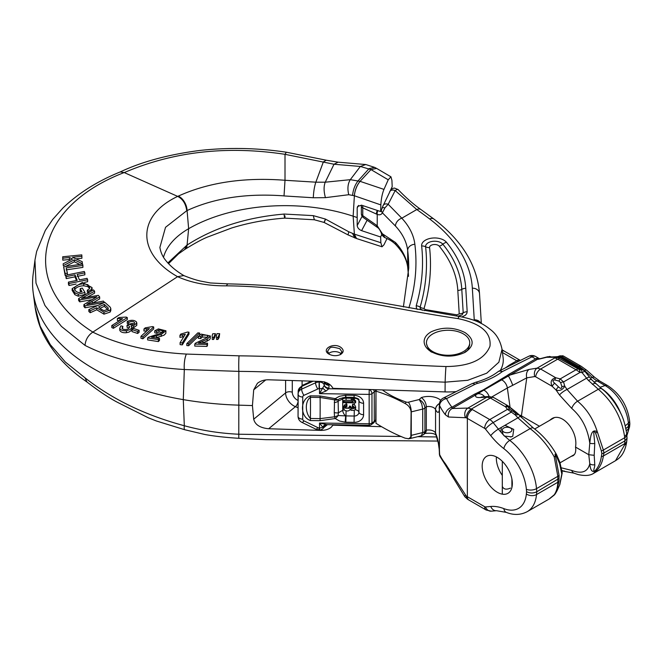 <?xml version="1.0" encoding="UTF-8"?>
<svg xmlns="http://www.w3.org/2000/svg" width="663" height="663" viewBox="0 0 663 663"><rect width="100%" height="100%" fill="white"/><g stroke="black" fill="none" stroke-linecap="round" stroke-linejoin="round"><path stroke-width="0.99" d="M328.558 353.628A7.194 4.152 180 0 1 334.948 351.614A7.194 4.152 180 0 1 341.113 353.851M512.333 484.554A20.984 12.116 60 0 1 511.902 484.338M502.305 475.421A20.984 12.116 60 0 1 496.38 456.923M469.653 343.832A21.647 12.498 180 0 1 447.16 355.244A21.647 12.498 180 0 1 426.45 342.754A21.647 12.498 180 0 1 448.097 330.265A21.647 12.498 180 0 1 469.735 342.754A21.647 12.498 180 0 1 469.653 343.832M349.318 407.588L346.078 408.317L344.818 407.413M354.257 407.563L351.117 407.646L350.644 406.262L349.351 406.121L349.451 408.325L344.627 408.027L345.174 407.041L346.981 406.452L346.84 404.016L344.395 405.002L343.451 407.057M355.708 407.082L354.788 405.043L352.608 404.206L352.285 406.634L354.44 408.275L351.059 409.03L350.586 407.646L349.285 407.505M343.616 401.612L343.616 402.665L355.65 402.847L355.708 400.908L352.708 398.272L351.282 398.248L351.224 399.632L352.989 401.753L343.616 401.612L343.666 400.601A4.798 2.768 0 0 1 346.078 400.27L351.672 400.353M334.268 412.543L334.517 399.822L320.08 397.46A28.774 0.613 -89.1 0 1 320.08 418.626L334.517 416.82L334.268 412.543A4.798 1.948 12.6 0 0 338.379 412.792L338.105 415.527L345.63 415.892A4.798 2.544 60.3 0 1 342.713 410.322A4.798 2.768 180 0 1 344.114 409.809M345.183 422.182L339.481 420.997L335.271 418.527A4.798 1.177 -108.4 0 1 334.517 416.82A4.798 0.754 -18.3 0 0 338.105 415.527A4.798 2.006 -46.8 0 1 335.271 418.527L320.072 420.682L310.4 420.541C299.842 416.894 299.842 399.176 310.4 395.844L320.072 395.993L335.271 398.612L339.481 396.267L345.183 395.256A9.514 7.765 2.6 0 1 345.854 395.239L354.075 395.363A9.514 7.765 2.6 0 1 363.589 403.278L363.589 414.715A9.514 7.765 2.6 0 1 354.075 422.339L345.854 422.215A9.514 7.765 2.6 0 1 345.183 422.182L345.63 415.892A4.757 3.887 -177.4 0 0 345.97 415.908L354.183 416.032A4.757 3.887 -177.4 0 0 358.94 412.22L358.94 400.784A4.757 3.887 -177.4 0 0 358.89 400.237C359.561 399.333 357.97 398.388 354.125 397.394L354.075 395.363M339.953 398.529L338.105 399.648A4.798 3.986 -146.1 0 1 334.517 399.822A4.798 0.994 -70 0 0 335.271 398.612A4.798 2.138 -132.2 0 0 338.105 399.648L338.379 412.792L342.713 410.322L342.713 398.894A4.798 2.743 64 0 1 342.986 397.568M324.331 381.764C325.566 383.529 326.362 384.267 326.71 383.968A4.798 4.384 105.7 0 0 328.019 384.109L326.768 384.134L329.005 384.689A9.29 5.362 180 0 1 329.039 385.311L328.914 388.079A9.29 5.362 180 0 1 328.807 388.767L326.014 391.021L319.508 393.648L324.224 385.418A4.641 2.685 0 0 0 324.273 385.07L324.398 382.302A4.641 2.685 0 0 0 324.381 381.996A4.798 3.903 171.1 0 0 329.005 384.689A5.992 3.464 180 0 0 329.859 384.565M326.014 424.585A4.798 3.671 -77.9 0 0 322.782 427.229A4.798 2.768 0 0 1 319.508 427.908L319.558 429.939A4.798 4.798 0 0 0 324.199 426.607L322.782 427.229L319.508 423.019L326.917 424.651L369.175 425.29L369.142 394.394L319.508 393.648L319.508 388.75L319.036 388.742A2.395 1.956 -177.4 0 0 317.834 388.982L303.927 395.339A2.395 1.956 -177.4 0 0 302.726 397.013L302.726 419.14A2.395 1.956 -177.4 0 0 303.927 420.848L317.834 427.627A2.395 1.956 -177.4 0 0 319.036 427.9L319.508 427.908L319.508 423.019L369.142 423.765A3.597 2.08 0 0 0 371.968 423.035A48.921 28.244 0 0 0 374.272 421.353L374.272 391.974A48.921 28.244 180 0 1 371.968 393.665L371.968 423.035A3.597 2.238 -124.1 0 1 371.247 424.668L373.601 422.944A3.597 2.37 -128.4 0 0 374.272 421.353A9.589 5.536 0 0 0 375.697 419.704L375.979 419.165M319.193 381.391L319.508 388.75A4.798 2.768 0 0 0 322.782 388.07A4.798 0.613 -140.6 0 0 326.014 391.021M362.089 389.272L328.807 388.767A4.798 3.87 15.2 0 1 324.224 385.418M320.072 395.993L320.08 397.46L310.408 397.311C304.972 401.206 304.972 412.552 310.408 418.477L320.08 418.626L320.072 420.682M345.854 395.239L345.912 397.27L345.183 395.256M334.268 402.491A4.798 3.381 -16.4 0 0 338.379 401.016L342.713 398.894A4.798 2.768 0 0 1 346.078 398.173L346.078 400.27M355.708 400.908L355.65 402.168L352.641 399.656L351.224 399.632M355.65 402.847L355.65 402.168M354.291 399.971L354.291 398.297L352.708 398.272L352.641 399.656M346.981 406.452L346.782 405.4L344.346 406.212L343.409 407.944L344.495 410.148C347.064 411.466 348.937 411.234 350.105 409.452L351.125 410.347L354.083 410.372L355.235 409.494L355.65 408.317L352.542 405.59L352.285 406.634M352.608 404.206L352.542 405.59M346.782 405.4L346.84 404.016M350.561 407.786L350.644 406.262M340.674 347.238C344.039 349.815 343.973 352.252 340.475 354.539C336.688 356.188 332.892 356.064 329.088 354.183C320.643 349.641 333.199 342.1 340.674 347.238M465.128 332.644C474.451 339.348 474.451 345.904 465.144 352.31C453.774 357.556 442.436 357.349 431.124 351.697C426.574 348.837 424.237 345.473 424.121 341.611C424.212 337.732 426.558 334.475 431.149 331.823C442.494 326.726 453.824 327 465.128 332.644M92.87 332.097L92.803 332.138C118.553 344.727 149.747 352.036 186.394 354.067L239.045 355.832C308.013 356.537 376.974 364.186 445.984 366.54C469.926 366.308 484.587 359.537 489.965 346.227C491.49 332.627 480.832 323.42 457.992 318.596C380.653 307.3 302.361 286.3 226.439 285.844C207.851 285.985 191.566 282.935 177.585 276.678L92.87 332.097C18.647 285.322 33.879 207.328 124.18 172.554L120.243 171.932M212.268 337.484L213.677 337.467L215.376 333.671L215.376 335.652L213.677 339.439L212.268 339.464L212.226 335.486L212.268 339.464M216.528 337.484L217.92 337.508L219.652 333.655L219.138 337.409L217.92 339.481L216.528 339.456L216.494 335.412L216.528 339.456M207.527 345.158L207.005 346.418L194.773 346.086L194.773 344.114L207.005 344.445L207.527 343.177L207.527 345.158M200.657 336.613L202.306 335.055L207.461 335.263L207.461 337.235L202.306 337.028L200.657 338.586L198.378 338.329L198.378 336.365L200.657 336.613L200.657 338.586M210.362 335.992L210.188 338.743L209.442 339.746L202.696 343.086M188.632 345.721L186.825 345.572L186.825 343.6L188.632 343.757L188.632 345.721L198.602 336.008M182.3 342.92L188.98 332.196L188.98 334.169L182.3 344.893L180.104 344.627L180.104 342.655L182.3 342.92L182.3 344.893M183.817 336.696L179.938 337.359L179.938 335.387L185.308 334.309L180.104 342.655M159.501 340.392L158.391 341.578L147.625 339.928L147.625 337.939L158.391 339.597L159.501 338.403L159.501 340.392M163.529 332.577L158.971 331.939L156.7 333.274L154.769 332.776L154.769 330.796L156.7 331.285L156.7 333.274M159.501 338.403L151.52 337.218L161.242 334.384L165.941 330.787L165.833 333.373L164.059 335.171L156.054 337.865M142.885 336.812L153.692 326.934L153.692 328.906L142.885 338.793L140.962 338.287L140.962 336.307L142.885 336.812L142.885 338.793M146.863 330.912L143.946 331.003L143.946 329.03L149.382 328.608L140.962 336.307M131.987 327.282L131.606 330.273L129.07 332.055L126.434 332.71C122.804 332.95 120.575 332.122 119.754 330.24L119.754 328.26C120.567 330.149 122.796 330.97 126.434 330.738L130.172 329.528L131.904 327.762L131.1 325.923L133.636 325.724L136.843 322.939M136.843 322.947L136.76 325.417L136.487 321.969C134.257 319.922 131.175 319.765 127.238 321.489L128.697 322.375L131.216 321.489L133.222 321.63L134.564 322.516L134.407 323.61L132.293 324.804L128.605 324.356L127.039 325.276L128.846 325.823L129.733 326.967L127.967 328.981L125.572 329.602L123.194 329.296L121.992 328.16L122.887 326.378L122.44 328.873M129.26 328.077L127.039 327.249L127.039 325.276M134.05 323.967L132.061 323.42L128.697 324.348L127.238 323.461L127.238 321.489M136.76 325.417L133.636 327.696L131.987 327.912M113.398 326.32L127.288 317.577L127.288 319.549L113.398 328.293L111.798 327.539L111.798 325.558L113.398 326.32L113.398 328.293M119.928 320.743L117.368 320.502L117.368 318.53L122.614 318.746L111.798 325.558M137.655 333.472L132.012 331.591L132.012 329.619L137.655 331.492L137.655 333.472L139.114 332.287L139.114 330.315L133.47 328.442L132.012 329.619M502.04 349.302L503.126 357.722A55.186 31.865 180 0 1 500.275 370.46M456.169 391.609A55.186 31.865 180 0 1 445.072 391.899L332.975 388.352C330.721 384.15 326.544 381.847 320.461 381.432L268.656 379.791C264.222 379.725 260.468 380.902 257.393 383.33L253.705 389.836L252.429 405.574L253.705 419.207L285.604 392.91L285.604 380.33M502.032 349.302L498.866 362.205L486.708 373.203L467.705 380.297L445.138 382.161L445.072 391.899M445.984 366.54A11.992 0.439 -87.4 0 0 445.138 382.161C376.327 379.75 307.707 371.852 238.837 371.379L184.314 369.523C145.354 367.136 112.254 359.106 85.021 345.406L61.419 326.395L44.96 305.486L35.993 283.093L34.948 260.286L33.15 274.25A210.13 121.312 0 0 0 33.15 292.284A210.13 121.312 0 0 0 183.286 399.632A242.699 140.125 0 0 0 238.614 405.143L252.429 405.574M120.368 171.874C97.594 181.09 78.458 193.115 62.968 207.958L52.725 219.428L45.324 230.376L36.631 251.476L35.023 259.747M390.565 190.148L392.189 186.634L391.924 180.377L390.955 176.814L376.642 168.419L370.973 169.595L388.228 179.789L390.955 176.814M358.534 205.422L357.183 207.975L357.183 225.594L362.122 216.271M357.183 207.975L357.564 206.475L361.592 205.19L380.637 211.538L380.852 204.908C381.192 198.809 382.228 193.646 383.968 189.394L388.228 179.789M163.512 257.244A89.472 51.656 180 0 1 188.64 228.702A136.28 78.682 180 0 1 353.147 216.196L356.843 217.431M85.021 377.835L87.002 382.021C67.916 369.051 53.703 353.735 44.346 336.075C39.838 327.804 36.722 318.033 35.023 306.778L40.145 326.105L50.355 344.719L65.364 362.048L85.021 377.835C112.254 399.3 145.354 415.262 184.314 425.737C202.082 430.577 220.257 433.411 238.837 434.232L401.198 436.494M381.822 234.437L380.637 236.998L380.852 242.708L382.021 246.785L356.545 238.539L354.299 234.122L380.852 242.708M380.637 236.998L361.592 230.649C358.998 229.564 357.531 227.881 357.183 225.594M387.018 238.514L383.968 244.796L382.021 246.785M380.852 204.908L354.299 195.742C354.929 189.991 356.851 185.184 360.067 181.339L383.968 189.394M177.576 276.678C136.57 253.672 136.545 215.724 177.676 196.397L178.33 196.099C208.588 182.391 244.15 177.12 285.007 180.278L315.837 182.184L325.235 182.201L334.019 164.242L338.097 162.178L365.785 164.532L360.349 166.454L350.304 179.673L360.067 181.339L370.965 169.595L360.349 166.454L334.019 164.242L285.007 154.322C226.821 145.47 173.242 151.57 124.263 172.587L177.684 196.397C182.773 198.999 185.797 203.765 186.751 210.71L165.535 227.301L159.891 247.407C160.686 252.189 162.476 256.332 165.269 259.838C170.01 265.913 176.366 271.25 184.331 275.858M69.416 257.534L72.574 259.001L63.167 263.808L63.3 265.706L74.331 259.846L82.369 263.667L82.245 261.711L72.416 257.244L81.889 256.308L81.789 254.882L62.703 256.772L62.794 260.161L62.794 258.189L69.416 257.534L69.416 259.506L62.794 260.161M62.703 256.772L62.794 258.189M70.56 260.037L69.416 259.506M63.167 263.808L63.3 265.706M74.331 259.846L74.331 261.81L65.388 266.559M79.833 264.421L74.331 261.81M81.889 256.308L81.889 258.272L75.996 258.852M67.394 273.197L66.176 267.91L82.892 265.432L82.568 264.015L63.615 266.824L65.156 275.493L65.156 273.529L67.394 273.197L67.394 274.905M63.615 266.824L65.156 273.529M65.654 275.418L65.156 275.493M82.892 265.432L82.892 267.396L66.176 269.874M213.677 337.467L213.677 339.439M214.862 335.42L214.862 337.392M215.376 333.671L212.74 333.762L212.226 335.486M217.92 337.508L217.92 339.481M219.138 335.437L219.138 337.409M219.652 333.655L217.016 333.646L216.494 335.412M75.002 274.863L77.215 280.341L68.43 282.115L68.993 283.524L87.632 279.761L87.068 278.352L79.411 279.894L77.198 274.416L84.856 272.858L84.284 271.465L65.654 275.261L66.217 278.609L66.217 276.645L75.002 274.863L75.002 276.827L66.217 278.609M65.654 275.261L66.217 276.645M76.477 280.49L75.002 276.827M68.43 282.115L68.43 284.087L68.993 285.488L68.993 283.524M87.632 279.761L87.632 281.725L84.615 282.33M76.129 284.046L68.993 285.488M84.856 272.858L84.856 274.822L77.198 276.38M207.005 344.445L207.005 346.418M207.527 343.177L198.452 342.978L207.171 339.249L210.337 335.992L201.138 334.102L198.378 336.365M207.461 335.263L207.958 336.381L206.889 337.732L195.419 343.202L194.773 344.114M188.632 343.757L199.646 333.025L197.847 332.867L186.825 343.6M199.646 333.025L199.646 334.923M80.157 288.67L82.013 291.679L78.657 292.59C75.681 291.621 74.306 290.087 74.546 287.982C76.005 285.43 79.063 284.037 83.729 283.797L87.897 284.692L89.787 287.701L89.132 289.027L87.317 290.187L88.66 291.256L91.138 289.673L92.041 287.551L82.461 282.397L72.159 288.612L74.886 292.756L78.267 294.239L84.963 292.433L82.278 288.09L80.157 288.67L80.157 290.634L80.977 291.96M74.488 288.579L74.546 289.143M89.563 288.446L87.897 286.656L83.729 285.761C79.063 285.993 75.996 287.386 74.546 289.946M87.317 290.187L87.317 292.151L88.66 293.22M88.66 291.256L88.66 292.69M92.033 289.283L91.693 290.916M78.267 294.239L78.267 296.212L74.886 294.72L72.168 290.427M84.963 292.433L84.963 294.397L78.267 296.212M188.98 332.196L187.563 332.03L180.726 334.127L179.938 335.387M94.618 297.264L96.881 296.825L83.919 304.574L85.021 305.817L104.472 302.394L103.329 301.085L86.853 304.317L99.657 296.9L98.29 295.342L81.557 298.35L94.602 291.19L93.433 289.888L78.615 298.59L78.615 300.554L79.775 301.856L79.775 299.891L94.618 297.264L94.618 298.168M78.615 298.59L79.775 299.891M92.107 299.668L79.775 301.856M83.919 304.574L83.919 306.538L85.021 307.781L85.021 305.817M97.718 305.535L85.021 307.781M92.232 301.392L92.232 303.231M99.657 296.9L99.657 298.864L92.232 303.356M84.698 296.684L84.698 297.745M94.602 291.19L94.602 293.154L87.135 297.297M158.391 339.597L158.391 341.578M165.941 330.787L158.391 328.906L154.769 330.796M156.7 331.285L158.971 329.95L163.662 331.011M163.529 331.483L163.529 330.572L160.885 333.265L148.661 337.127L147.625 337.939M96.74 307.814L103.967 312.19L110.124 310.127L110.812 308.593L110.257 307.218L104.812 302.328L88.85 309.555L88.85 311.519L90.251 312.712L90.251 310.748L96.74 307.814L96.74 309.778L90.251 312.712M88.85 309.555L90.251 310.748M110.812 310.557L110.124 312.082L103.967 314.154L96.74 309.778M153.692 326.934L152.449 326.602L145.222 327.862L143.946 329.03M122.887 326.378L120.939 325.84L119.754 328.26L119.754 330.24M128.697 322.375L128.697 324.348M127.288 317.577L126.252 317.08L119.008 317.494L117.368 318.53M137.655 331.492L139.114 330.315M284.029 195.892C246.628 193.115 214.306 198.005 187.074 210.552L186.751 210.71M354.299 195.742L348.755 194.715L325.442 197.657L313.292 197.756L284.029 195.933L285.007 180.278L285.007 154.305L286.358 152.217C257.476 147.89 228.594 147.31 199.704 150.468C168.278 154.57 141.774 161.731 120.202 171.949M85.021 345.406C85.544 339.738 88.138 335.312 92.803 332.138M313.292 197.756C313.591 191.599 314.436 186.411 315.837 182.184L323.345 161.938L326.237 160.206L338.097 162.178M502.032 349.285C500.233 340.633 496.463 334.135 490.719 329.793C485.059 325.301 478.238 320.063 459.467 316.508L314.834 290.982L275.211 286.093C267.065 285.579 250.854 284.419 228.345 283.872A11.992 3.431 90.5 0 0 228.345 283.872A11.992 3.431 90.5 0 0 226.439 285.844M365.785 164.532L374.653 167.383L369.076 168.617L358.211 180.726C355.078 184.604 353.205 189.419 352.592 195.171M228.354 283.88L210.436 282.968L200.574 281.079C195.958 280.059 190.356 278.22 183.759 275.568L177.585 276.678M381.159 426.69L332.975 425.165L331.094 427.37C328.434 429.458 324.887 430.461 320.461 430.386L321.422 429.591M298.052 407.737L295.425 406.676L268.656 428.746L320.461 430.386M268.656 428.746C260.062 427.925 255.081 424.743 253.705 419.207M167.838 262.962L187.074 245.037C214.306 227.591 246.628 217.273 284.029 214.074M285.007 215.914C284.941 219.345 284.618 218.715 284.029 214.041L313.292 215.632L325.442 219.072L348.755 231.768L354.299 234.122M168.51 263.692L178.562 253.821L184.72 249.495L186.751 245.252M178.33 196.099A11.992 7.359 64.2 0 1 187.074 210.552L188.64 228.702L187.074 245.037A11.992 6.34 56.8 0 1 185.201 249.18A11.992 6.34 56.8 0 1 185.176 249.197C194.574 243.362 201.942 239.351 207.279 237.155L231.669 227.989C248.708 222.76 266.418 219.47 284.8 218.119L314.353 219.776L324.091 222.436L348.05 234.901L356.545 238.539M104.041 310.632L101.356 309.314L98.621 306.961L104.331 304.375L108.193 307.905L108.135 309.091L104.041 310.632M108.193 308.991L108.193 307.905L108.135 309.091M108.193 309.861L104.331 306.339L100.121 308.245M104.331 304.375L104.331 306.339M382.493 207.536L380.637 211.538M333.481 424.751L332.975 425.165M426.45 343.55C427.991 348.829 429.889 351.738 432.143 352.277M464.241 352.791C467.39 349.633 467.548 352.467 469.735 344.569M340.011 354.763L341.926 351.879L339.779 348.688C329.635 346.02 330.522 347.064 327.53 351.34L329.486 354.39M302.104 385.476L302.104 380.852M411.11 411.905L410.828 436.992L408.781 438.749L405.134 438.177C395.33 434.331 385.609 429.367 375.979 423.292L375.979 391.17C385.626 394.104 395.339 398.231 405.134 403.543C408.615 405.342 410.604 408.135 411.11 411.905A9.589 5.536 180 0 0 411.259 411.872L411.259 435.367L422.729 432.558L421.37 435.79L423.781 434.489L424.925 431.472L426.317 430.188L426.317 406.692C426.052 402.822 424.386 399.789 421.328 397.585A14.387 8.304 180 0 1 440.721 400.27M376.377 389.952L375.979 391.17M548.914 499.148L554.21 494.805C556.365 491.755 557.575 487.578 557.84 482.266L557.84 476.324L554.21 456.857C547.779 445.329 539.748 435.923 530.118 428.638L517.911 417.831A7.194 1.152 -42.9 0 1 520.637 416.555L518.491 414.242L517.96 414.814L515.101 414.806L507.452 409.361L489.758 419.58L472.437 409.585A100.726 58.153 180 0 1 471.418 408.988L490.363 398.049L486.907 397.12A7.194 6.05 -93.5 0 1 489.087 396.491L493.96 397.692L508.231 405.93L506.391 405.574L505.521 406.8A4.798 3.638 -34.6 0 1 508.073 406.916L509.996 409.419L515.739 413.256C517.836 414.16 517.662 413.671 515.217 411.798L511.024 408.358C508.811 406.402 507.825 405.922 508.073 406.916M505.015 425.281L513.742 429.4L512.764 436.246L511.422 436.826L504.386 436.063L500.913 432.085L501.253 427.453L517.911 417.831L515.101 414.806L515.739 413.256M512.358 483.542A21.34 12.324 -120 0 0 503.043 462.061A21.34 12.324 -120 0 0 486.601 456.343A21.34 12.324 -120 0 0 486.601 480.99A21.34 12.324 -120 0 0 507.941 493.313A21.34 12.324 -120 0 0 512.358 483.542M502.305 486.36C503.548 489.335 506.283 489.907 510.493 488.092M474.294 320.395A90.914 52.485 180 0 1 474.252 319.806L472.338 288.181A210.42 121.486 0 0 0 429.632 218.956A562.58 324.804 0 0 0 416.787 209.549L395.181 190.579L388.178 204.27L384.855 207.942L382.394 212.823C381.391 214.704 379.667 215.235 377.23 214.414L362.76 207.859L362.76 215.632A4.798 2.461 125 0 0 363.407 217.605L377.62 227.566A4.798 2.188 128.8 0 1 377.23 225.785L382.394 233.782L395.463 242.492A7.194 5.171 137.1 0 0 396.532 245.426C403.137 252.653 406.867 260.012 407.72 267.479A7.194 5.859 -6.9 0 1 407.687 266.899L407.687 250.457A104.845 60.532 0 0 0 395.463 226.042L382.394 212.823A4.798 3.754 -153.8 0 1 381.44 209.806M383.081 205.464A4.798 3.398 25.9 0 1 388.178 204.27L401.803 218.202A7.194 5.171 137.1 0 0 395.463 226.042M626.808 434.812A7.194 3.696 175.1 0 1 624.695 437.729L624.969 440.854L603.985 452.97L603.363 455.987L624.695 443.671A7.194 4.566 5.5 0 0 626.8 440.82L626.643 442.163C625.292 450.252 622.308 455.945 617.692 459.235L615.513 460.694L624.546 444.964L624.969 440.854L627.057 438.152L626.659 433.37C623.775 416.405 620.195 412.038 614.908 403.179C610.101 396.474 605.791 391.734 601.971 388.966L591.645 379.717L585.131 371.711A7.194 1.517 141.2 0 0 582.064 372.598L580.084 372.391L576.039 369.763L560.235 378.888L563.558 381.938A4.798 2.047 162.5 0 0 560.625 382.609L559.042 381.101L554.782 379.949C552.47 380.148 552.412 381.225 554.624 383.181L558.461 386.836C560.525 388.924 561.66 388.858 561.868 386.628L560.625 382.609M579.197 369.498L581.178 369.705L559.688 357.299L559.174 357.904L559.348 358.542L579.197 369.498A7.194 2.561 -84.1 0 1 580.084 372.391L563.558 381.938L564.743 386.148L567.039 389.471A7.194 1.881 145.4 0 0 559.489 394.966L556.133 390.101A4.798 2.146 -47.2 0 1 558.461 386.836M561.868 386.628A4.798 2.18 166.1 0 1 564.743 386.148C562.73 389.844 559.854 391.162 556.133 390.101L552.204 386.347C550.041 381.847 551.235 378.996 555.793 377.777L540.635 369.026L557.691 359.172L554.898 357.871L555.412 357.258A7.194 5.702 -96.6 0 1 557.193 356.661L556.763 356.711A7.194 5.702 83.4 0 0 554.972 357.307L546.652 357.266L549.652 356.445L551.715 357.059M557.202 490.421L559.655 484.943L561.793 474.004L559.655 463.719L555.992 455.116C554.898 453.467 554.74 453.848 555.528 456.252L559.058 475.33L559.025 478.421L536.781 491.764L536.508 494.581L557.84 482.266A4.798 3.207 2.4 0 0 559.058 480.94L556.721 491.333L559.854 484.554L562.199 473.026M465.335 417.483A7.194 5.793 -95.9 0 1 467.937 408.076L471.418 408.988A7.194 4.21 -59.3 0 0 466.255 417.756L448.503 417.01L445.412 414.798A7.194 5.345 -38.2 0 1 451.959 407.206L452.224 408.507L467.937 408.076L486.907 397.12L480.493 397.518C476.175 397.725 474.716 396.789 476.109 394.717A4.798 2.768 60 0 1 474.368 394.27L476.622 393.176A4.798 2.213 -111.6 0 0 477.716 393.764L452.224 408.507A7.194 6.564 -85.2 0 0 448.503 417.01M529.157 369.424A7.194 5.304 80.9 0 0 526.77 377.844L512.748 385.302A7.194 0.779 -113.1 0 0 508.372 376.07A4.798 3.232 49.9 0 1 506.764 375.772L508.654 374.471A4.798 2.768 -120 0 0 510.402 374.918L529.157 369.424L537.096 368.147L540.635 369.026A7.194 4.152 -60 0 0 535.621 376.766L534.71 376.567A7.194 5.304 -99.1 0 1 537.096 368.147L554.898 357.871A7.194 6.622 -140.1 0 1 559.174 357.904M589.631 377.313A7.194 1.517 141.2 0 0 586.564 378.2L567.039 389.471L577.589 401.231C586.697 408.814 593.286 419.049 597.355 431.945L603.363 450.044L624.695 437.729L624.546 436.262C621.579 417.441 612.836 401.778 598.308 389.272L588.479 380.479A47.96 27.689 60 0 1 586.564 378.2L582.064 372.598A7.194 2.561 95.9 0 0 581.178 369.705A7.194 4.152 -60 0 1 583.117 369.987L561.627 357.581A7.194 7.194 0 0 0 557.193 356.661M439.42 403.601A7.194 5.752 154.5 0 0 435.558 409.552L435.508 409.452A7.194 5.635 -27 0 1 439.436 403.485M435.964 434.978A7.194 5.635 -27 0 1 435.508 432.956L435.558 433.055A7.194 5.594 155.7 0 0 435.947 434.936L436.005 435.044M445.412 414.798A107.92 62.305 180 0 1 439.627 405.582L439.42 409.626C438.757 413.264 437.464 413.24 435.558 409.552L435.558 433.055C437.464 437.58 438.757 443.108 439.42 449.63L439.627 454.536A107.92 62.305 0 0 0 445.412 463.752L466.255 496.073A107.92 62.305 0 0 0 467.349 496.72L484.67 506.714A2.395 1.384 -120 0 0 485.515 506.946L490.753 506.474A55.162 31.849 60 0 1 503.847 508.612A38.371 22.152 -120 0 0 526.364 493.985L526.579 491.755C529.986 493.363 533.392 493.371 536.781 491.764L536.508 488.639L557.84 476.324A4.798 2.296 178 0 0 559.058 475.33M625.889 428.563L628.648 426.168L629.842 423.665M551.45 356.959L556.754 356.711M512.748 385.302L507.352 387.979L510.046 407.173M519.154 414.955A7.194 4.152 180 0 1 521.433 415.842L539.45 426.243M571.175 456.393L572.989 455.763C575.343 454.288 576.188 451.395 575.525 447.077C578.393 431.199 562.042 411.822 551.649 418.792L549.503 420.45M575.525 447.077L588.777 454.727L594.189 455.299L594.761 464.672C595.159 466.876 591.852 473.117 595.614 470.249C598.681 466.628 600.595 462.053 601.349 456.525L601.838 453.699L601.349 450.906L595.614 433.113C594.38 430.917 593.775 431.016 593.791 433.42L594.761 443.448L594.189 455.299M555.528 456.252A4.798 0.53 162.9 0 1 554.21 456.857L556.597 454.727C550.522 443.995 542.84 435.127 533.533 428.141L520.637 416.555M594.761 443.448A4.798 1.608 178.2 0 1 589.78 443.232C590.327 439.586 590.741 427.386 597.355 431.945A21.34 12.324 -120 0 0 597.346 431.903M489.087 396.491L482.664 396.888A7.194 6.05 86.5 0 0 480.493 397.518M484.62 396.764A7.194 6.431 -135.6 0 0 477.716 393.764L483.766 390.134A7.194 4.152 -120 0 1 489.12 396.491M508.654 374.471L535.596 358.915A4.798 2.768 60 0 0 537.345 359.363A7.194 5.702 -96.6 0 1 539.135 358.766L540.527 358.6A7.194 5.702 83.4 0 0 538.737 359.205L537.345 359.363L483.766 390.134A4.798 2.768 -120 0 1 483.261 389.885L506.764 375.772M559.025 478.421L559.058 480.94M554.782 379.949A4.798 1.45 -77 0 1 555.793 377.777L560.235 378.888A4.798 1.666 105.1 0 0 559.042 381.101M554.624 383.181A4.798 2.022 134.7 0 0 552.204 386.347L535.621 376.766M509.996 409.419A4.798 3.547 140.9 0 0 507.452 409.361L505.521 406.8L490.363 398.049A7.194 4.152 -60 0 1 493.943 397.684M511.72 410.845L510.916 412.328L493.148 422.588L498.385 429.11L501.253 427.453M515.217 411.798A4.798 1.914 -51.3 0 1 515.93 411.98L508.248 405.938M511.024 408.358A4.798 1.757 -50 0 1 511.703 408.516M595.614 433.113A4.798 1.177 -28.2 0 0 597.355 431.945M601.838 453.699L603.985 452.97L603.363 450.044A4.798 2.627 -8 0 1 601.349 450.906M561.793 474.004L562.199 472.694L559.87 462.277L556.597 454.727M559.655 463.719A4.798 2.553 -18.6 0 0 559.87 462.277M539.657 358.774L539.193 358.559A7.194 4.152 -60 0 0 535.596 358.915L531.975 356.818L502.256 371.636A67.75 39.117 180 0 1 477.584 383.355A11.992 6.92 0 0 0 474.932 384.366A7.194 3.854 63.3 0 0 471.708 383.811L443.332 398.049A7.194 3.854 63.3 0 1 446.564 398.604A100.726 58.153 0 0 0 451.959 407.206L474.368 394.27M499.065 371.065A7.194 3.837 -116.5 0 1 502.256 371.636A7.194 4.699 -127.5 0 0 497.872 371.81L497.872 371.81C492.128 376.219 484.719 379.717 475.644 382.302A7.194 2.561 74.4 0 1 477.584 383.355M510.353 365.437A7.194 4.152 60 0 1 509.457 365.015L516.784 360.78L502.455 352.509M506.283 367.468A7.194 4.798 50.7 0 1 506.084 367.393L509.457 365.015M539.193 358.559L535.571 356.462A7.194 4.152 120 0 0 531.975 356.818A7.194 3.837 -116.5 0 0 528.776 356.246M403.394 306.928L408.756 268.117A438.666 253.266 0 0 0 407.687 250.457A7.194 5.859 -6.9 0 1 414.864 244.291A112.047 64.684 180 0 0 401.803 218.202L416.787 209.549A7.194 4.542 125.2 0 1 420.922 209.541C413.439 204.279 405.831 197.615 398.09 189.552L397.062 189.427L395.181 190.579A4.798 3.249 -154.7 0 0 389.753 191.541M591.636 379.708A7.194 1.881 139 0 0 588.479 380.479M480.269 322.98A7.194 5.868 175.1 0 0 474.708 320.552M439.254 407.496A7.194 5.785 8.2 0 0 439.42 409.626L439.42 449.63A7.194 2.064 174.9 0 1 439.204 449.183L438.301 442.992L435.947 434.936M435.508 409.452A7.194 4.152 0 0 0 426.317 406.692L424.925 407.977C424.577 404.264 422.679 401.446 419.223 399.532L421.701 403.833L422.729 409.063L411.259 411.872A7.194 2.296 -103.8 0 0 408.441 402.176L419.223 399.532L421.328 397.585M384.855 207.942A4.798 0.704 -160.7 0 0 382.178 207.66M377.33 210.436A4.798 3.042 114.5 0 0 376.485 214.108M363.001 205.663A4.798 3.042 114.5 0 0 362.76 207.859A4.798 2.768 -0 0 1 361.36 205.928M457.677 316.218L462.053 314.95L463.205 312.812L461.788 289.366A199.861 115.387 0 0 0 442.859 244.233A7.194 5.312 -39.2 0 1 439.262 246.188A5.089 2.934 0 0 0 433.395 244.597A5.089 2.934 0 0 0 429.583 247.622A460.395 265.805 180 0 1 424.047 308.477L425.273 309.596L457.031 314.859L459.235 313.864L457.81 290.427A195.883 113.091 0 0 0 439.262 246.188M385.079 237.719L384.457 237.437C382.402 235.779 381.391 234.412 381.424 233.335A4.798 1.268 -16.5 0 0 382.394 233.782L385.062 237.71C392.687 240.843 395.828 244.68 396.532 245.426M562 471.012L563.359 471.136M561.901 470.357A7.194 6.017 88.1 0 0 564.677 471.095M601.349 456.525A4.798 2.867 -171.6 0 0 603.363 455.987C602.551 461.605 600.554 466.246 597.355 469.893L593.418 473.448M554.293 495.012L554.21 494.805A4.798 4.119 34.8 0 0 555.279 493.794L554.293 495.012M595.614 470.249A4.798 3.472 -138.4 0 0 597.355 469.893C590.741 474.733 590.327 467.324 589.78 463.752A4.798 3.721 2.7 0 0 594.761 464.672M526.579 491.755L526.364 489.269A38.371 22.152 -120 0 0 503.847 448.644A55.162 31.849 60 0 1 490.753 435.666L485.515 429.143A2.395 1.384 -120 0 0 484.67 428.389L467.349 418.394L467.349 496.72A7.194 4.152 -60 0 0 468.84 500.01L467.738 499.363A7.194 4.21 -59.3 0 1 466.255 496.073M464.829 496.736A7.194 1.517 -37.1 0 1 465.335 495.244M448.379 469.951A7.194 2.42 -25.7 0 1 448.503 468.766M467.738 499.363L464.821 496.728L446.307 466.479A7.194 5.345 -38.2 0 1 445.412 463.752M423.781 434.489L426.069 431.878L426.317 430.188A7.194 4.152 180 0 1 435.508 432.956M384.441 237.429A4.798 4.459 -62.1 0 0 384.855 237.619M361.36 205.895L361.36 213.677A4.798 2.768 180 0 0 362.76 215.632L376.485 225.221A4.798 2.461 125 0 0 377.123 227.194M502.305 431.273C503.308 435.011 502.355 433.743 504.767 436.271M509.515 427.594A4.798 2.768 0 0 0 504.717 427.594A4.798 2.768 0 0 0 502.305 429.989A4.798 2.768 0 0 0 507.104 432.757A4.798 2.768 0 0 0 511.902 429.989A4.798 2.768 0 0 0 509.515 427.594M354.291 404.712L354.291 402.822M346.078 402.698L346.078 404.107M346.078 406.626L346.078 408.317M363.589 403.278A4.798 2.768 0 0 1 358.94 400.784A4.798 2.768 0 0 0 354.291 398.297L354.291 397.402M355.003 409.767A4.798 2.768 180 0 1 358.94 412.22A4.798 2.768 0 0 0 363.589 414.715M351.282 398.248L346.078 398.173L346.069 397.27M376.02 389.711L375.697 419.704A3.597 2.809 -152.1 0 1 375.432 420.781L375.979 419.754M310.301 381.109L310.301 381.731M375.614 389.703A3.597 2.809 27.9 0 1 375.697 390.333A9.589 5.536 180 0 1 374.272 391.974A3.597 2.37 51.6 0 0 373.484 389.637M369.465 389.504A3.597 2.238 55.9 0 1 371.968 393.665A3.597 2.08 180 0 1 369.142 394.394L369.225 389.496M328.914 388.079A4.798 3.912 2.6 0 1 324.273 385.07A4.798 3.912 2.6 0 0 319.632 382.062L319.665 381.407M313.11 381.2L301.781 386.372L301.648 389.14L315.563 382.791L315.638 381.283M298.052 416.298L298.052 394.319M329.039 385.311A4.798 3.912 -177.4 0 1 324.398 382.302A4.798 3.912 -177.4 0 0 324.265 381.954M302.726 397.013A4.798 2.768 180 0 1 298.052 394.253A4.798 2.768 180 0 1 298.052 394.17A7.194 5.876 2.6 0 1 298.06 393.955A7.194 5.876 2.6 0 1 301.648 389.14A4.798 1.475 -114.5 0 0 303.927 395.339M302.195 385.427A4.798 1.475 65.5 0 0 301.781 386.372A7.194 5.876 -177.4 0 0 298.184 391.187A7.194 5.876 -177.4 0 0 298.184 391.402M317.834 388.982A4.798 1.475 -114.5 0 1 315.563 382.791A7.194 5.876 2.6 0 1 319.16 382.054L319.036 388.742M302.726 419.14A4.798 2.768 180 0 1 298.052 416.372L298.184 391.187L302.187 385.435L311.569 381.15M303.927 420.848A4.798 1.293 116 0 1 301.963 422.406C299.494 421.121 298.193 419.115 298.052 416.372M317.834 427.627A4.798 1.293 116 0 1 315.861 429.168L301.947 422.397M319.036 427.9L319.085 429.931L315.861 429.168M310.4 395.844L310.408 397.311A28.774 0.613 -89.1 0 1 310.408 418.477L310.4 420.541M354.075 422.339L354.291 410.281M346.069 410.878L345.854 422.215M354.108 399.83L354.05 401.214M351.117 407.646L351.059 409.03M344.346 406.212L344.395 405.002M186.394 354.067A11.992 3.398 -86 0 0 184.314 369.523L183.286 399.632L184.314 425.737A11.992 1.89 -75.6 0 0 184.704 429.723L204.842 434.48C213.925 436.163 225.238 437.439 238.779 438.301L238.837 371.379A11.992 0.754 -90 0 1 239.045 355.832M360.158 181.372A11.992 4.84 -71.1 0 0 354.382 195.776L353.147 216.196L354.382 234.147A11.992 4.964 108 0 0 356.636 238.564M199.712 342.299L199.712 343.02M202.895 341.047L202.895 343.02M207.171 339.249L207.171 341.23M202.306 335.055L202.306 337.028M83.729 283.797L83.729 285.761M87.897 284.692L87.897 286.656M91.138 289.673L91.138 291.239M92.033 287.783L92.033 289.748M74.886 292.756L74.886 294.72M182.665 334.972L182.665 336.945M152.996 336.688L152.996 337.442M156.493 335.743L156.493 337.749M161.242 334.384L161.242 336.381M158.971 329.95L158.971 331.939M103.967 312.19L103.967 314.154M110.124 310.127L110.124 312.082M146.647 328.947L146.647 330.928M126.434 330.738L126.434 332.71M133.636 325.724L133.636 327.696M119.928 318.762L119.928 320.436M325.442 197.657C323.718 191.508 323.652 186.361 325.235 182.201L350.304 179.673C347.802 183.659 347.288 188.673 348.755 194.715M459.467 316.508A11.992 1.914 99.2 0 0 457.992 318.596M417.74 436.677L436.726 436.958M313.292 215.632L314.353 219.776M325.442 219.072C323.718 223.141 323.652 223.489 325.235 220.108M348.755 231.768L348.05 234.901M352.592 233.575L354.804 237.976M367.128 220.207L361.592 230.649M265.73 379.924L253.705 389.836M323.66 427.751L327.414 424.651M292.284 380.537L292.284 392.231A4.798 2.768 180 0 0 285.604 392.91A11.992 8.022 -129.5 0 0 295.425 406.676A4.798 2.246 -68 0 0 298.052 401.737M298.052 400.444A7.194 4.815 50.5 0 1 292.284 392.231M411.11 435.4A9.589 5.536 0 0 0 411.259 435.367A7.194 2.296 -103.8 0 1 410.157 438.533L421.361 435.79M382.41 389.919A82.734 47.769 0 0 0 406.295 402.093A7.194 2.967 108.7 0 0 405.134 403.543M406.295 402.093A2.395 1.384 0 0 0 408.441 402.176M505.156 436.453A47.96 27.689 -120 0 0 509.764 440.389L530.118 428.638A7.194 3.29 126.2 0 1 533.516 428.132M490.753 435.666A7.194 1.517 -38.8 0 1 498.385 429.11A47.96 27.689 -120 0 0 500.905 432.085M417.259 309.389L416.439 308.237L416.207 305.759A452.439 261.214 0 0 0 421.643 245.948A13.045 7.525 180 0 1 431.414 238.191A13.045 7.525 180 0 1 446.456 242.268A203.839 117.683 180 0 1 465.766 288.314L467.183 311.751L466.752 313.632L465.26 315.331L461.929 316.947M414.864 244.291A445.868 257.418 180 0 1 408.88 307.905M395.463 242.492A104.845 60.532 180 0 1 407.687 266.899A438.666 253.266 180 0 1 408.516 276.28M376.485 225.221L377.23 225.785L377.23 214.414A4.798 3.249 109.4 0 1 377.877 210.619M559.348 358.542A7.194 4.152 120 0 0 557.691 359.172L576.039 369.763A7.194 4.152 -60 0 1 577.688 369.134M484.67 428.389A7.194 4.152 -60 0 1 489.758 419.58A9.589 5.536 60 0 1 493.148 422.588A7.194 1.517 -38.8 0 0 485.515 429.143M561.627 357.581A7.194 4.152 -60 0 0 559.688 357.299A7.194 6.622 39.9 0 0 555.412 357.258L554.972 357.307M546.652 357.266L538.737 359.205M561.428 467.838L571.746 470.432C581.708 474.161 587.725 471.94 589.78 463.752L588.777 454.727L589.78 443.232C587.725 428.663 581.708 417.06 571.746 408.416A7.194 3.53 -51 0 1 577.589 401.231L598.308 389.272A7.194 3.506 128.7 0 1 601.954 388.957M503.847 448.644A7.194 3.414 -52.4 0 1 509.764 440.389A45.565 26.305 60 0 1 536.508 488.639A7.194 3.696 -4.9 0 1 526.364 489.269M476.622 393.176L483.261 389.885M474.932 384.366L446.564 398.604A7.194 5.66 154.5 0 0 439.627 405.582A7.194 4.152 0 0 1 439.37 404.48L439.37 405.458A7.194 4.152 0 0 0 439.627 406.56M472.437 409.585A7.194 4.152 -60 0 0 467.349 418.394A107.92 62.305 180 0 1 466.255 417.756M505.537 367.832L506.084 367.393M625.259 425.812L628.391 423.193A33.125 19.119 -120 0 0 605.104 385.534L597.148 380.943A26.661 15.39 60 0 1 592.266 377.38L584.335 370.344A30.896 17.835 -120 0 0 578.683 366.225L561.014 356.023L559.075 356.694M626.833 435.193A33.125 19.119 -120 0 0 628.391 428.853L628.391 423.193A7.194 3.696 175.1 0 0 629.601 420.889L629.833 423.574M599.932 387.325L605.104 385.534A7.194 4.152 -60 0 1 607.698 385.634C620.154 393.888 627.455 405.64 629.601 420.889M600.96 388.153A34.642 20.006 60 0 1 620.891 413.687M593.874 382.07L597.148 380.943A7.194 4.152 -60 0 1 599.75 381.043L607.698 385.634M590.327 378.167L592.266 377.38A7.194 2.934 131.6 0 1 594.752 377.396L599.75 381.043M583.912 370.518L584.335 370.344A7.194 2.934 131.6 0 1 586.821 370.36L594.752 377.396M577.382 366.672L578.683 366.225A7.194 4.152 120 0 1 581.277 366.332L586.821 370.36M424.925 407.977L424.925 431.472A4.798 2.768 0 0 1 422.729 432.558L422.729 409.063A4.798 2.768 180 0 0 424.925 407.977M563.608 356.13A7.194 4.152 120 0 0 561.014 356.023A2.395 1.633 -109.1 0 0 559.895 355.865L563.608 356.13L581.277 366.332M501.062 379.609A4.798 2.768 -120 0 0 501.576 379.858A7.194 4.152 -120 0 1 507.352 387.979L492.004 396.839M534.71 376.567L526.77 377.844L521.433 415.842L521.748 417.731M571.746 408.416L559.489 394.966M518.425 361.41A7.194 4.152 60 0 1 516.784 360.78A7.194 4.152 120 0 1 520.38 360.423L504.419 351.208A7.194 4.152 120 0 0 502.256 350.976M626.659 433.387A7.194 3.522 173.5 0 1 624.546 436.262M429.632 218.956A7.194 4.682 -52.8 0 1 433.983 219.105C462.086 240.603 477.261 265.44 479.515 293.618A7.194 5.868 176.5 0 0 472.338 288.181M595.473 383.562A7.194 2.279 131.7 0 0 592.399 384.383M479.523 293.908A7.194 5.868 176.5 0 0 479.515 293.618L481.33 323.519M480.89 323.295A7.194 5.868 176.5 0 0 474.252 319.806M425.273 309.596A7.194 1.616 -80.6 0 1 424.544 310.657M424.047 308.477A7.194 5.793 16.3 0 1 420.127 307.118L420.259 308.577L422.215 310.251M446.456 242.268A7.194 5.312 -39.2 0 0 442.859 244.233A9.067 5.229 0 0 0 432.409 241.39A9.067 5.229 0 0 0 425.613 246.785A456.417 263.509 180 0 1 420.127 307.118A7.194 5.793 -163.7 0 0 416.207 305.759M421.643 245.948A7.194 5.859 -6.2 0 1 425.613 246.785A7.194 5.859 173.8 0 0 429.583 247.622M457.031 314.859A7.194 1.616 -80.6 0 1 456.219 315.986M459.235 313.864A7.194 5.868 176.5 0 0 463.205 312.812A7.194 5.868 -3.5 0 1 467.183 311.751M465.766 288.314A7.194 5.868 176.5 0 0 461.788 289.366A7.194 5.868 -3.5 0 1 457.81 290.427M526.364 493.985A7.194 4.566 -174.5 0 0 536.508 494.581A45.565 26.305 60 0 1 527.251 511.654L548.939 499.131M626.883 435.682L629.593 426.649A7.194 4.566 5.5 0 1 628.391 428.853L626.286 430.726M593.716 473.283C590.186 475.694 584.899 476.1 577.854 474.501L574.001 473.167A7.194 4.898 -67.5 0 1 571.746 470.432M626.643 442.146A7.194 4.707 -172.5 0 1 624.546 444.964M527.251 511.654C520.67 515.076 513.701 515.325 506.35 512.391A7.194 4.782 -69 0 1 503.847 508.612M506.35 512.391L496.488 510.701A7.194 5.677 -95.1 0 1 490.753 506.474M496.488 510.701L491.242 511.173A7.194 5.677 -95.1 0 1 485.515 506.946M491.242 511.173L486.153 510.013A7.194 4.152 -60 0 1 484.67 506.714M440.066 456.534A7.194 7.194 0 0 1 439.37 453.434A7.194 4.152 180 0 0 439.627 454.536A7.194 5.66 154.5 0 0 440.066 456.534L446.307 466.479M439.627 453.558A7.194 4.152 180 0 1 439.37 452.456L439.204 449.191M510.493 437.041L512.764 436.246M560.053 462.815L574.382 454.536M534.676 429.002L554.094 417.798M327.597 384.084L329.055 383.993M369.175 425.29A3.597 3.597 0 0 0 371.247 424.668M373.601 422.944L375.432 420.781M309.348 382.17L309.348 381.084M319.558 429.939L319.085 429.931M324.199 426.607C324.787 425.53 325.69 424.875 326.917 424.643M326.693 383.968L327.547 384.084M345.912 397.27L354.125 397.394M345.514 397.278L339.904 398.554M355.65 408.317L355.708 407.049M343.409 407.944L343.451 407.007M35.023 306.778L33.15 292.284M72.168 290.576L72.168 288.612M92.041 289.516L92.041 287.551M110.82 310.599L110.82 308.635M286.358 152.217L326.237 160.197M374.653 167.383L376.634 168.419M86.72 381.813C99.491 391.626 110.149 398.662 118.685 402.93L148.355 417.798L156.385 420.988L184.704 429.723M238.779 438.301L265.838 439.668L437.878 441.061M184.72 249.495L185.201 249.18M408.201 438.831L410.157 438.533M557.716 356.619L559.895 355.865M482.664 396.888L481.777 397.021M518.483 414.234L515.922 411.98M471.708 383.811L475.644 382.302M497.872 371.81A7.194 7.194 0 0 1 499.048 371.073L528.759 356.255M420.93 209.541L433.983 219.105M502.106 349.815L504.419 351.208M547.746 356.727L540.536 358.6M535.571 356.462A7.194 7.194 0 0 0 528.718 356.28M443.332 398.049A7.194 7.194 0 0 0 439.37 404.48M439.37 405.458L439.229 407.712M585.131 371.711A7.194 7.194 0 0 0 583.117 369.987M382.17 207.668L390.706 189.966L392.67 188.449L394.452 188.06L398.073 189.535M361.418 205.14A4.798 4.798 0 0 0 361.36 205.978M574.001 473.167L563.26 471.144M615.521 460.694L593.741 473.266M629.593 426.649L629.833 424.187M554.26 495.029L549.677 498.684M562.962 471.144L562.009 471.045M555.279 493.794L556.738 491.308M626.8 440.82L627.057 438.152M468.84 500.01L486.153 510.013M407.72 267.479L408.516 276.347M439.37 453.434L439.37 452.456M436.055 435.143C434.414 433.353 430.544 432.815 424.444 433.527M381.424 233.335C380.131 230.169 378.863 228.246 377.62 227.566M361.36 213.677A4.798 4.798 0 0 0 363.407 217.605M511.902 487.554L511.902 479.009M502.305 494.167L502.305 461.315"/></g></svg>
